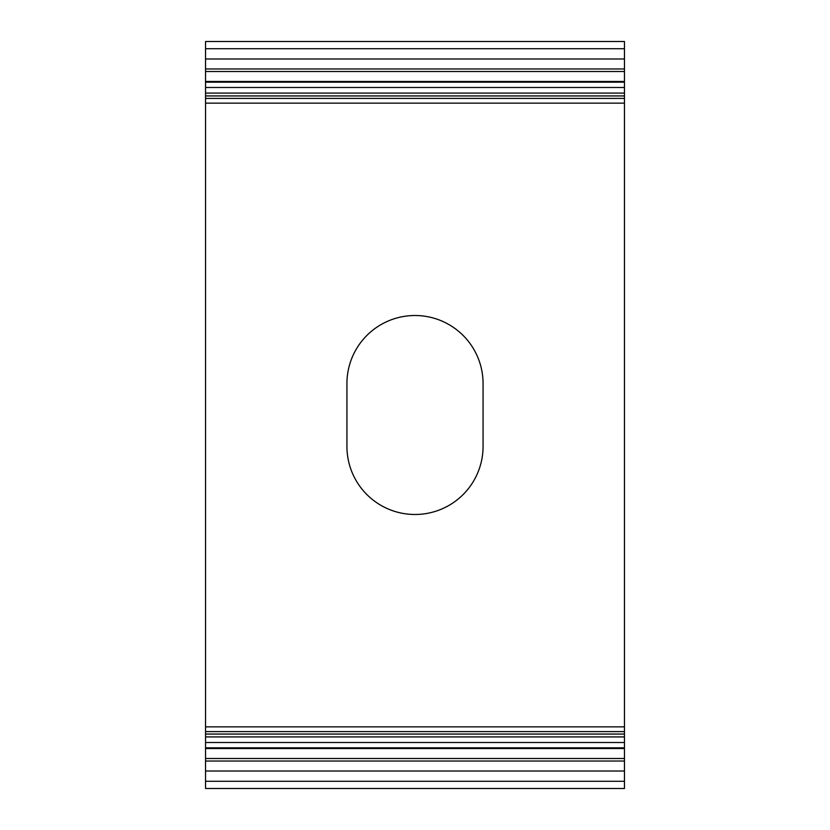 <?xml version="1.0" encoding="UTF-8"?>
<svg xmlns="http://www.w3.org/2000/svg" width="830" height="830" viewBox="0 0 830 830"><rect width="100%" height="100%" fill="white"/><g stroke="black" fill="none" stroke-linecap="round" stroke-linejoin="round"><path stroke-width="1.25" d="M346.93 383.585L346.93 446.416L346.93 383.585A68.07 68.07 0 0 1 415 315.514A68.07 68.07 0 0 1 483.07 383.585L483.07 446.416L483.07 383.585A68.07 68.07 0 0 0 415 315.514A68.07 68.07 0 0 0 346.93 383.585M624.451 41.5L205.55 41.5L205.55 103.138L205.55 98.397L624.451 98.397L624.451 93.085L624.451 95.938L205.55 95.938L205.55 93.085L205.55 98.397L205.55 87.492L624.451 87.492L624.451 93.085L205.55 93.085L205.55 82.18L624.451 82.18L624.451 68.963L205.55 68.963L205.55 87.492L205.55 81.485L624.451 81.485L624.451 58.992L205.55 58.992L205.55 81.942L205.55 58.992L205.55 71.505L624.451 71.505L624.451 81.942L205.55 81.942L205.55 748.058L205.55 81.942L624.451 81.942L624.451 748.058L624.451 41.5L624.451 103.138L205.55 103.138L205.55 48.711L624.451 48.711M205.55 41.5L205.55 48.711M205.55 788.5L624.451 788.5L624.451 726.862L624.451 731.604L205.55 731.604L205.55 736.916L205.55 734.062L624.451 734.062L624.451 742.508L205.55 742.508L205.55 761.037L205.55 748.515L624.451 748.515L624.451 742.508L624.451 747.82L205.55 747.82L205.55 736.916L624.451 736.916L624.451 761.037L205.55 761.037L205.55 771.008L624.451 771.008L624.451 748.058L624.451 771.008L624.451 758.496L205.55 758.496L205.55 748.058L624.451 748.058L205.55 748.058L205.55 771.008L205.55 726.862L205.55 788.5L205.55 726.862L624.451 726.862L624.451 781.289L205.55 781.289M624.451 788.5L624.451 781.289M483.07 446.416A68.07 68.07 0 0 1 415 514.486A68.07 68.07 0 0 1 346.93 446.416A68.07 68.07 0 0 0 415 514.486A68.07 68.07 0 0 0 483.07 446.416"/></g></svg>
